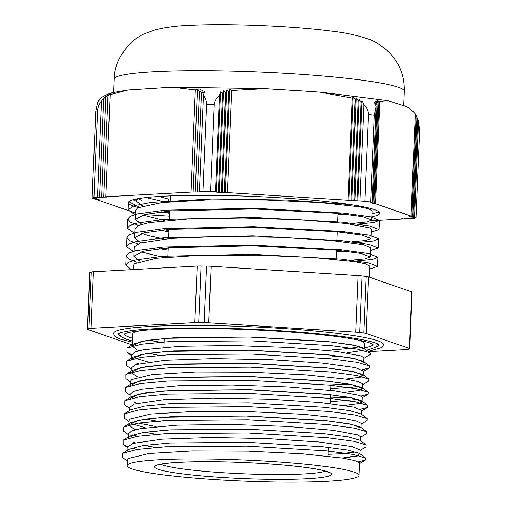<?xml version="1.0" encoding="UTF-8"?>
<svg xmlns="http://www.w3.org/2000/svg" width="507" height="507" viewBox="0 0 507 507"><rect width="100%" height="100%" fill="white"/><g stroke="black" fill="none" stroke-linecap="round" stroke-linejoin="round"><path stroke-width="0.76" d="M131.795 354.659L126.889 352.295L126.946 348.1L141.554 344.19L169.807 341.547L251.44 340.869L331.382 345.654L357.708 349.19L370.015 352.783L370.383 354.361L363.868 358.348M340.59 356.307L332.104 356.079M363.88 357.891L361.396 356.015L336.325 351.357L289.947 347.46L233.423 345.514L180.372 346.237L143.57 349.703L134.849 352.048L131.788 354.906M136.617 358.626L148.164 362.03M363.151 375.427L363.335 371.048L355.356 367.619L322.218 363.063L271.03 359.704L214.119 358.595L165.2 360.262L136.053 364.546L131.25 367.905L131.11 371.086M330.748 388.527L351.091 387.361L358.696 386.226M362.784 384.293L362.689 383.812L357.91 381.556L346.376 379.204L306.063 374.907L251.459 372.201L195.721 371.992L152.271 374.578L131.573 379.591L130.692 381.061L130.559 384.249M330.196 401.69L358.151 399.383M129.963 398.603L138.981 394.116L164.281 390.929L246.446 389.636L328.346 394.509L353.373 398.16L362.049 401.74L362.232 397.355L359.742 395.485L334.671 390.827L288.293 386.93L231.769 384.984L178.718 385.707L141.916 389.173L133.195 391.518L130.134 394.37M361.529 414.238L361.681 410.512L353.702 407.083L320.563 402.533L269.369 399.174L212.465 398.065L163.546 399.725L134.399 404.009L129.596 407.375L129.456 410.55M361.13 423.757L361.035 423.275L356.256 421.025L344.722 418.674L304.409 414.371L249.805 411.671L194.067 411.456L150.617 414.048L129.919 419.055L129.038 420.531L128.905 423.719M132.992 424.036L145.408 427.807M159.895 430.608L160.472 430.703M360.426 440.564L360.578 436.825L358.088 434.949L333.017 430.291L286.639 426.393L230.115 424.448L177.063 425.17L140.262 428.637L131.541 430.982L128.48 433.84M130.153 435.95L133.309 437.56M327.991 454.31L338.556 453.885L355.933 452.003M359.875 453.708L360.027 449.982L352.048 446.553L318.909 441.996L267.715 438.637L210.811 437.528L161.891 439.195L132.745 443.479L127.941 446.844M359.476 463.227L359.381 462.745L354.602 460.489L343.068 458.138L302.755 453.841L248.151 451.135L192.413 450.926L148.963 453.512L128.265 458.524L127.384 459.995L127.143 465.654A116.008 10.546 -177.6 0 0 131.985 468.918A116.008 10.546 -177.6 0 0 259.584 481.65A116.008 10.546 -177.6 0 0 358.962 475.37A116.008 10.546 -177.6 0 0 243.499 459.976A116.008 10.546 -177.6 0 0 127.143 465.654M127.339 461.034L122.517 457.561L122.504 453.353L137.137 449.436L165.409 446.794L247.105 446.122L327.066 450.913L353.385 454.449L365.629 458.043L365.471 459.995L358.31 461.864M137.201 449.424L131.991 448.061M127.948 446.762L123.055 444.411L123.1 440.177L137.777 436.267L166.049 433.631L247.727 432.965L327.636 437.756L353.924 441.293L366.155 444.886L366.022 446.851L360.008 450.45M137.746 436.274L132.536 434.905M128.442 434.727L123.581 431.229L123.632 427.04L138.227 423.123L166.473 420.487L248.107 419.809L328.061 424.587L354.393 428.123L366.707 431.717L366.548 433.694L360.559 437.288M156.105 426.571L138.297 423.111M128.993 421.564L124.171 418.091L124.158 413.889L138.779 409.967L167.05 407.33L248.747 406.652L328.713 411.443L355.033 414.986L367.283 418.579L367.125 420.525L361.111 424.131M129.545 408.42L124.709 404.941L124.754 400.707L139.431 396.797L167.709 394.167L249.387 393.502L329.297 398.293L355.591 401.829L367.816 405.416L367.676 407.381L360.502 409.238M130.096 395.257L125.235 391.759L125.286 387.57L139.888 383.653L168.14 381.017L249.767 380.339L329.721 385.124L356.047 388.66L368.361 392.247L368.202 394.231L361.073 396.087M348.886 397.292L330.349 398.033M130.648 382.094L125.825 378.621L125.812 374.419L140.426 370.503L168.692 367.86L250.382 367.182L330.355 371.973L356.681 375.516L368.938 379.109L368.779 381.061L362.765 384.661M349.437 384.135L330.9 384.876M131.199 368.95L126.363 365.471L126.408 361.244L141.085 357.334L169.363 354.697L251.054 354.032L330.957 358.823L357.251 362.359L369.47 365.953L369.33 367.911L362.156 369.774M141.054 357.34L135.844 355.971M122.51 453.353L128.936 449.303L142.866 445.552L169.731 443.01L247.264 442.307L323.073 446.781L347.998 450.102L359.558 453.467L357.118 456.142L342.517 458.055M155.028 447.485L144.508 445.368M123.1 440.177L129.532 436.128L143.506 432.382L170.371 429.854L247.879 429.15L323.637 433.624L348.537 436.945L360.09 440.31L366.155 444.886M155.579 434.328L145.059 432.218M128.55 425.088L130.065 422.99L143.963 419.238L170.796 416.703L248.272 415.993L324.074 420.461L349.006 423.776L360.635 427.141L366.7 431.717M160.833 421.976L145.61 419.061M124.158 413.889L130.591 409.833L144.514 406.082L171.372 403.547L248.899 402.837L324.714 407.311L349.64 410.632L361.212 414.004L367.283 418.579M124.754 400.707L131.186 396.658L145.16 392.919L172.031 390.384L249.545 389.687L325.304 394.161L350.204 397.475L361.745 400.841L359.336 403.521L344.716 405.429M125.292 387.57L131.719 383.52L145.623 379.768L172.462 377.233L249.932 376.524L325.735 380.991L350.667 384.306L362.283 387.671L359.913 390.358L345.261 392.272M137.872 377.018L130.762 372.461M125.812 374.419L132.245 370.37L146.155 366.618L173.014 364.083L250.54 363.367L326.356 367.848L351.288 371.162L362.866 374.534L360.433 377.208L345.818 379.116M126.408 361.244L132.834 357.194L146.815 353.449L173.686 350.914L251.206 350.217L326.964 354.691L351.864 358.012L363.405 361.377L369.47 365.953M158.881 355.394L148.367 353.284M131.858 346.148L133.379 344.05L147.29 340.305L174.123 337.763L251.599 337.06L327.402 341.528L352.321 344.842L363.937 348.208L370.009 352.783M363.202 350.343L346.915 352.809M127.751 451.312L127.935 446.844M358.569 455.533L342.326 458.024M155.218 447.472L144.672 445.342M135.274 442.757L133.113 441.946M128.309 438.149L128.486 433.688M155.769 434.315L145.224 432.192M135.832 429.6L133.677 428.789L128.848 425.005M128.848 424.917L137.879 420.43L163.191 417.242L245.344 415.943L327.249 420.823L352.251 424.473L360.94 428.054M160.839 421.932L145.775 419.036M136.928 403.287L134.767 402.476M362.049 401.74L360.788 402.913M130.502 385.447L139.533 380.96L164.845 377.772L246.998 376.479L328.904 381.353L353.905 385.003L362.594 388.584L361.326 389.756M131.06 372.29L140.097 367.809L165.39 364.622L247.549 363.323L329.442 368.202L354.463 371.846L363.158 375.433M138.582 363.817L136.421 363.012M131.617 359.216L140.635 354.653L165.935 351.459L248.1 350.166L330 355.046L355.027 358.696L363.703 362.277M159.078 355.375L148.532 353.259M139.14 350.667L136.985 349.855L132.156 345.983L141.187 341.496L166.499 338.308L248.652 337.009L330.558 341.889L355.559 345.54L364.248 349.12M355.673 332.123A8.815 0.799 2.4 0 1 359.685 332.491L362.055 275.916A8.815 0.799 -177.6 0 0 358.043 275.555L355.673 332.123L208.745 322.832L211.115 266.264A8.815 0.799 -177.6 0 0 206.558 266.086L204.188 322.655A8.815 0.799 2.4 0 1 208.745 322.832M362.055 275.916L366.206 276.448L363.836 333.017L359.685 332.491M204.188 322.655L198.719 322.572L201.089 266.004A8.815 0.799 -177.6 0 0 197.204 266.061L194.834 322.629A8.815 0.799 2.4 0 1 198.719 322.572M194.834 322.629L91.089 328.314L93.459 271.746A8.815 0.799 -177.6 0 0 91.292 272.025L88.921 328.593A8.815 0.799 2.4 0 1 91.089 328.314M88.921 328.593L87.597 329.043L89.967 272.474A8.815 0.799 -177.6 0 0 89.733 272.646L87.362 329.214A8.815 0.799 2.4 0 1 87.597 329.043M132.213 344.735A8.815 0.799 2.4 0 1 130.914 344.443L87.73 329.461A8.815 0.799 2.4 0 1 87.362 329.214M368.507 351.649L406.05 349.596A8.815 0.799 2.4 0 0 408.217 349.317L409.542 348.867A8.815 0.799 2.4 0 0 409.776 348.696A8.815 0.799 2.4 0 0 409.409 348.448L366.225 333.473L368.595 276.898A8.815 0.799 -177.6 0 0 366.206 276.448M363.836 333.017A8.815 0.799 2.4 0 1 366.225 333.473M368.177 351.402L381.904 347.498L382.791 346.611L383.539 344.614A135.084 12.282 -177.6 0 0 249.083 326.685A135.084 12.282 -177.6 0 0 113.6 333.302C114.424 335.913 113.048 336.014 120.622 339.208L132.321 342.212M368.595 276.898L411.779 291.88L409.409 348.448M409.776 348.696L412.147 292.127A8.815 0.799 -177.6 0 0 411.779 291.88M89.967 272.474L91.292 272.025M93.459 271.746L197.204 266.061M201.089 266.004L206.558 266.086M211.115 266.264L358.043 275.555M146.016 197.565L165.681 202.173M338.036 214.645L347.568 214.404M372.068 210.925L368.798 208.846L359.064 206.742L320.633 202.642L266.061 200.012L208.554 199.853L162.044 202.553L137.777 207.807L135.844 210.145L135.451 219.354M142.486 215.038L164.921 220.589M337.263 233.062L346.782 232.827M371.295 229.24L369.799 227.916L346.718 223.562L300.987 219.854L243.683 218.048L188.68 218.929L149.292 222.643L138.76 225.381L135.058 228.739M141.719 233.454L149.394 235.825L164.148 239.006M336.49 251.478L346.028 251.244M370.142 256.865L370.528 247.657L363.652 244.742L331.242 240.464L279.744 237.333L221.629 236.452L170.96 238.404L140.021 243.056L134.298 246.979L133.905 256.193L143.107 251.314L168.863 247.752L252.473 245.806L335.818 250.141L361.288 253.538L370.154 256.865L365.262 258.849L351.224 260.205M140.952 251.871L163.368 257.423M369.755 266.169L365.224 263.735L353.785 261.536L313.123 257.524L257.581 255.122L200.595 255.255L155.972 258.247L134.501 263.735L133.518 265.402L133.347 269.559M131.402 269.667L125.723 265.072L128.252 262.366L135.534 259.952L162.981 256.231L252.118 254.305L340.964 259.077L368.114 262.778L377.563 266.403L369.635 269.002M134.082 251.979L126.503 246.656L129.031 243.949L136.294 241.528L163.748 237.815L252.892 235.888L341.743 240.66L368.893 244.361L378.317 247.986L370.408 250.578M134.856 233.562L127.257 228.239L129.811 225.533L137.067 223.112L164.534 219.398L253.658 217.471L342.517 222.243L369.654 225.945L379.09 229.563L371.181 232.168M135.623 215.145L128.049 209.822L134.063 205.722L151.2 202.413L211.615 198.959L287.374 200.056L351.015 204.657M379.179 211.989L371.948 213.745M137.029 262.29L128.816 259.014L126.11 255.864L128.639 253.158L135.92 250.743L163.368 247.023L252.505 245.096L341.35 249.869L368.5 253.57L377.949 257.195L372.468 259.413L356.77 260.915M168.039 250.141L159.28 248.69M137.809 243.867L129.57 240.597L126.889 237.447L129.418 234.741L136.681 232.32L164.135 228.6L253.278 226.68L342.13 231.452L369.28 235.153L378.704 238.778L373.241 240.996L357.53 242.498M168.806 231.724L160.066 230.273M138.582 225.457L130.362 222.18L127.644 219.024L130.198 216.324L137.454 213.903L164.921 210.19L254.045 208.263L342.903 213.035L370.04 216.73L379.477 220.355L374.027 222.573L358.303 224.081M169.579 213.308L160.833 211.856M139.349 207.033L128.772 201.748M140.559 261.086L138.785 260.37L133.905 256.193M168.083 248.981L163.755 248.215M141.333 242.663L139.564 241.953L134.685 237.77L143.868 232.897L169.623 229.335L253.247 227.39L336.597 231.718L362.068 235.121L370.909 238.448L366.041 240.432L351.997 241.788M168.856 230.565L164.534 229.798M142.106 224.246L140.344 223.53L135.439 219.354L144.647 214.474L170.409 210.918L254.013 208.966L337.37 213.301L362.828 216.704L371.682 220.032L366.821 222.015L352.771 223.365M169.63 212.148L165.307 211.381M142.873 205.829L141.098 205.113L136.225 200.937L138.031 198.681M376.264 346.744A130.679 11.883 -177.6 0 0 379.065 344.76M118.042 333.821A130.679 11.883 -177.6 0 0 120.666 336.027M366.669 350.261L375.7 347.238L376.6 346.37L377.373 344.354A128.917 11.724 -177.6 0 0 377.202 343.695M119.988 332.922A128.917 11.724 -177.6 0 0 119.766 333.555C120.476 336.09 119.481 336.369 126.528 339.291L132.371 340.977M124.215 334.1A124.507 11.319 -177.6 0 0 129.361 337.237A124.507 11.319 -177.6 0 0 132.485 338.207M364.305 347.922A124.507 11.319 -177.6 0 0 372.892 344.526M148.678 340.159A116.008 10.546 -177.6 0 0 164.16 342.681M332.37 349.735A116.008 10.546 -177.6 0 0 359.723 346.566M364.286 348.467L364.476 343.816A116.008 10.546 -177.6 0 0 357.264 339.804M140.192 330.71A116.008 10.546 -177.6 0 0 132.663 334.1L132.162 345.983M168.147 201.938L168.267 199.055L159.23 196.456M141.307 200.303L138.24 198.643M136.231 201.14L132.967 199.802M96.222 199.213L99.176 199.65L97.09 199.517M102.148 97.084A19.481 18.892 71.2 0 0 102.097 97.122A19.481 18.892 71.2 0 0 100.449 98.339L100.443 98.434M100.449 98.339L102.604 96.805A19.437 18.848 71.2 0 0 99.524 99.296L99.511 99.518M95.348 198.909L98.307 199.346L96.21 199.46M99.524 99.296L101.685 97.528A19.405 18.816 71.2 0 0 98.586 100.595L98.567 100.994M94.473 198.611L97.433 199.042L95.335 199.156M98.586 100.595L100.76 98.497A19.393 18.803 71.2 0 0 97.623 102.414L95.76 111.217L92.122 198.041L96.558 198.738L94.467 198.858M135.166 212.725L135.718 213.003M135.718 212.94L135.16 212.965M134.298 212.42L135.724 212.756M133.423 212.116L135.737 212.509M97.084 199.764L132.542 212.059L135.508 212.249L133.411 212.363M135.73 212.585L134.285 212.667M101.508 101.089A19.393 18.803 -108.8 0 1 104.645 97.173L103.694 98.852A19.405 18.816 -108.8 0 1 106.793 95.785L105.855 97.135A19.437 18.848 -108.8 0 1 108.935 94.644L108.004 95.766A19.481 18.892 -108.8 0 1 111.065 93.706L110.139 94.632L105.862 196.767L106.73 197.071L97.477 197.229L101.508 101.089C99.245 103.624 97.933 106.793 97.585 110.589L93.941 197.419A165.719 15.071 -177.6 0 0 92.122 198.041M99.575 197.115L103.694 98.852M101.666 196.995L105.855 97.135M103.764 196.881L108.004 95.766M199.422 92.008L202.458 90.538A19.405 5.596 90.8 0 0 201.45 93.491L204.505 91.697A19.393 5.59 90.8 0 0 203.459 95.506L199.428 191.64L200.303 191.944L191.044 192.102L195.328 89.961L198.345 88.921A19.481 5.615 90.8 0 0 197.381 90.867L200.411 89.631A19.437 5.602 90.8 0 0 199.422 92.008L195.239 191.868M197.331 191.754L201.45 93.491M193.142 191.982L197.381 90.867M222.32 192.552L216.381 192.172L220.583 91.932L222.592 93.795A19.405 5.596 -89.2 0 1 223.606 90.842L225.628 92.388A19.437 5.602 -89.2 0 1 226.616 90.012L228.651 91.317A19.481 5.615 -89.2 0 1 229.614 89.371L231.661 90.487L227.383 192.622L222.32 192.552L226.616 90.012M218.479 192.058L222.592 93.795M219.347 192.362L223.606 90.842M221.445 192.248L225.628 92.388M224.411 192.432L228.651 91.317M225.285 192.736L229.614 89.371M216.381 192.172L215.507 191.874L219.537 95.734A19.393 5.59 -89.2 0 1 220.583 91.932M352.308 98.117L353.233 97.192A19.481 13.271 97.3 0 1 355.23 99.321L350.996 200.442L348.898 200.557L348.024 200.252L352.308 98.117L320.101 92.173L307.736 91.298L265.053 88.674L231.661 90.487M348.898 200.557L353.233 97.192M356.161 98.206A19.437 13.239 97.3 0 1 358.145 100.766L353.962 200.626L351.864 200.74L356.161 98.206L355.23 99.321M358.145 100.766L359.089 99.41A19.405 13.22 97.3 0 1 361.047 102.553L356.928 200.816L353.962 200.626M354.837 200.93L359.089 99.41M351.864 200.74L350.996 200.442M361.047 102.553L362.004 100.874A19.393 13.214 97.3 0 1 363.925 104.867L359.9 201L356.928 200.816M357.803 201.121L362.004 100.874M374.198 102.427L377.081 104.6A19.405 13.22 -82.7 0 0 375.123 101.457L378.026 103.308A19.437 13.239 -82.7 0 0 376.042 100.741L378.951 102.351A19.481 13.271 -82.7 0 0 376.948 100.215L379.863 101.634L375.579 203.77L372.613 203.58L374.711 203.465L369.996 202.673L372.094 202.559L376.124 106.426A19.393 13.214 -82.7 0 0 374.198 102.427M372.962 202.863L377.081 104.6M373.836 203.168L378.026 103.308M374.711 203.465L378.951 102.351M417.736 119.608A19.393 18.803 -108.8 0 1 418.56 121.141L414.53 217.275L411.564 217.091L413.655 216.977L410.689 216.787L412.787 216.673L409.814 216.483L411.912 216.369L408.946 216.185L411.044 216.064L415.322 113.929C411.177 109.1 406.855 106.248 402.343 105.386L387.563 100.563L322.034 92.337M415.303 114.43A19.481 18.892 -108.8 0 1 416.152 115.247L411.912 216.369M416.127 115.837A19.437 18.848 -108.8 0 1 416.969 116.813L412.787 216.673M416.944 117.523A19.405 18.816 -108.8 0 1 417.774 118.714L413.655 216.977M144.235 214.575L169.458 216.172M408.56 218.473L414.181 218.409A165.719 15.071 -177.6 0 0 416 217.788L414.53 217.275M404.371 218.701L408.547 218.72M402.26 219.062L401.62 218.777L404.358 218.948L402.266 218.815M110.139 94.632L127.998 90.005L163.907 87.705L173.4 87.299L195.328 89.961M203.459 95.506C205.519 97.8 206.564 100.842 206.603 104.619L202.965 191.45L199.428 191.64M191.044 192.102L105.862 196.767M363.925 104.867C366.884 107.478 368.424 110.684 368.545 114.493L364.907 201.317L359.9 201M348.024 200.252L227.383 192.622M372.094 202.559L370.623 202.052L374.261 115.222L376.124 106.426M379.863 101.634L387.563 100.563M418.56 121.141L419.638 130.958L416 217.788M411.044 216.064L375.579 203.77M371.073 220.773L404.358 218.948M97.477 197.229L93.941 197.419M215.507 191.874L210.5 191.557A165.719 15.071 -177.6 0 0 202.965 191.45M370.623 202.052A165.719 15.071 -177.6 0 0 364.907 201.317M169.598 212.889A125.837 11.439 2.4 0 1 167.697 212.648A125.837 11.439 2.4 0 1 161.346 211.799M138.234 207.553A125.837 11.439 2.4 0 1 128.334 202.648A125.837 11.439 2.4 0 1 254.539 196.482A125.837 11.439 2.4 0 1 379.787 213.187A125.837 11.439 2.4 0 1 371.821 216.825M210.5 191.557L214.144 104.727C214.575 100.956 216.375 97.959 219.537 95.734M158.241 469.292A88.586 8.055 -177.6 0 0 307.381 478.722A88.586 8.055 -177.6 0 0 263.545 463.525A88.586 8.055 -177.6 0 0 158.241 469.292M325.481 471.149A84.181 7.656 2.4 0 1 246.567 473.918A84.181 7.656 2.4 0 1 162.646 464.97A84.181 7.656 2.4 0 1 160.865 464.247M150.047 197.16L149.983 198.725M95.76 111.217A165.719 15.071 2.4 0 1 97.585 110.589M368.545 114.493A165.719 15.071 2.4 0 1 374.261 115.222M206.603 104.619A165.719 15.071 2.4 0 1 214.144 104.727M358.842 79.757A145.179 13.201 2.4 0 1 404.256 91.292C404.535 76.189 399.592 63.318 389.433 52.677C381.226 45.224 374.065 40.636 367.93 38.906C356.909 35.129 344.342 32.486 330.228 30.965C292.812 26.06 229.05 23.335 189.992 25.35C177.133 25.737 165.377 27.277 154.736 29.97L144.622 33.754C132.333 38.19 114.018 57.779 114.151 79.136A145.179 13.201 2.4 0 1 202.065 70.695A145.179 13.201 2.4 0 1 358.842 79.757M131.75 355.794L126.889 352.295M363.316 371.517L369.33 367.911M362.213 397.818L368.202 394.231M361.662 410.987L367.676 407.381M127.891 447.89L123.055 444.411M359.457 463.601L365.471 459.995M359.558 453.467L365.629 458.043M130.065 422.99L123.632 427.04M361.745 400.841L367.816 405.416M362.283 387.671L368.355 392.247M362.866 374.534L368.938 379.109M133.379 344.05L126.946 348.1M157.873 465.134L162.126 464.006C171.005 462.46 186.24 461.687 207.832 461.674C232.124 461.769 256.282 462.802 280.308 464.773C301.228 466.579 315.912 468.595 324.353 470.826L328.39 472.277M170.308 195.892L170.067 201.767M169.68 210.982L169.294 220.19M168.907 229.398L168.52 238.607M168.134 247.815L167.747 257.024M164.331 338.473L163.964 347.244M338.524 202.946L338.505 203.364M338.087 213.371L337.732 221.781M337.313 231.794L336.965 240.198M336.54 250.211L336.16 259.419M331.039 381.587L330.672 390.358M330.488 394.744L330.12 403.515M328.283 447.37L327.915 456.142M377.557 266.295L377.937 257.195M378.323 247.986L378.71 238.778M379.097 229.563L379.483 220.355M125.723 265.072L126.11 255.864M126.496 246.656L126.883 237.447M127.27 228.239L127.656 219.03M128.043 209.816L128.347 202.508M369.755 266.074L369.292 277.139M135.065 228.562L134.678 237.77M371.301 229.24L370.915 238.448M372.075 210.823L371.688 220.032M136.301 199.01L136.218 200.937M379.242 344.931L378.843 344.589C377.183 343.328 372.461 341.851 364.685 340.172C346.066 336.401 318.428 333.289 281.791 330.837C240.597 328.238 202.857 327.351 168.571 328.181C143.437 328.935 127.282 330.501 120.096 332.884L117.852 333.98L118.004 333.486M372.968 344.171L373.095 344.716L372.011 343.974C367.911 341.788 357.505 339.5 340.799 337.117C313.706 333.448 280.694 330.862 241.769 329.366C202.73 328.004 171.233 328.225 147.284 330.038C134.539 331.147 126.915 332.465 124.418 333.98L124 334.278M359.476 463.138L358.962 475.37M131.795 354.748L131.611 359.133M363.887 357.891L363.734 361.624M362.784 384.198L362.6 388.584M130.141 394.218L130.007 397.399M361.13 423.668L360.978 427.401M102.097 97.122C106.819 94.479 110.615 92.933 113.486 92.496L127.998 90.005M263.025 88.592L174.554 87.28M403.648 105.843L404.256 91.292M113.593 92.464L114.151 79.136"/></g></svg>
